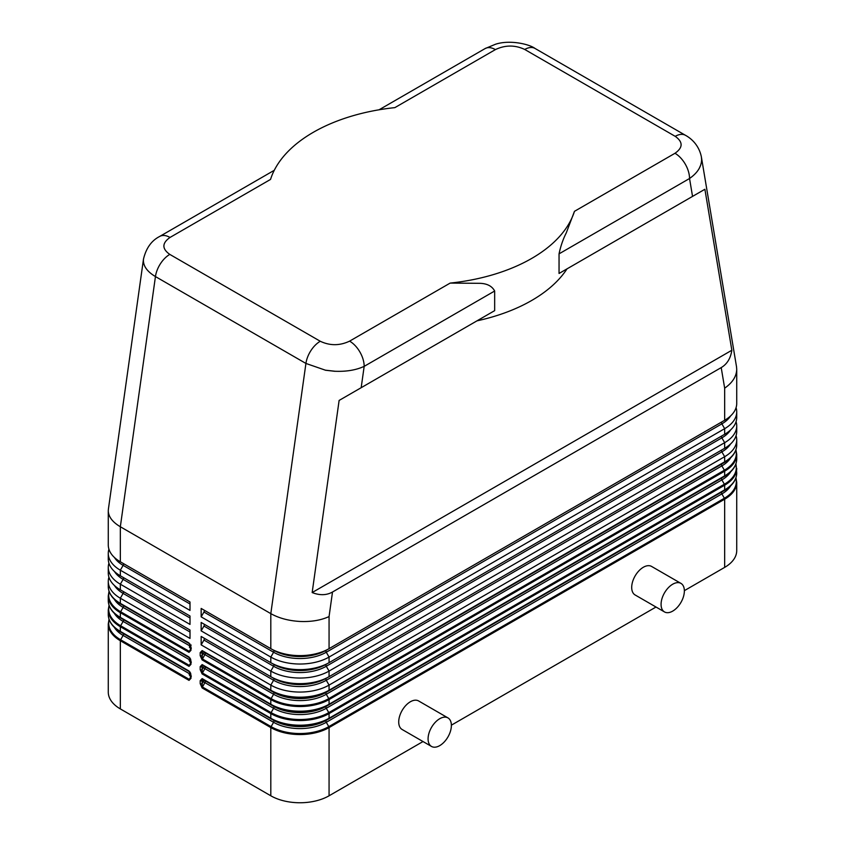 <?xml version="1.0" encoding="UTF-8"?>
<svg xmlns="http://www.w3.org/2000/svg" width="845" height="845" viewBox="0 0 845 845"><rect width="100%" height="100%" fill="white"/><g stroke="black" fill="none" stroke-linecap="round" stroke-linejoin="round"><path stroke-width="1.27" d="M274.287 170.289L159.716 236.431A20.597 11.893 60 0 1 170.014 237.445L270.537 179.415A154.455 89.169 0 0 1 313.284 132.316A154.455 89.169 0 0 1 394.858 107.632L495.392 49.601A20.597 11.893 -120 0 0 485.093 48.577L379.056 109.797M312.164 592.556L731.844 350.252C730.64 358.322 727.091 364.111 721.207 367.607L332.507 592.018C326.54 595.366 319.759 595.545 312.164 592.556L339.12 400.435L476.992 320.846A154.455 89.169 0 0 0 531.716 300.461A154.455 89.169 0 0 0 567.016 268.868L559.052 273.463L559.052 253.849C560.636 246.233 563.045 239.23 566.287 232.861L574.463 211.324A154.455 89.169 0 0 1 531.716 258.422A154.455 89.169 0 0 1 450.142 283.096L349.608 341.137C339.764 345.806 329.983 345.848 320.266 341.264L169.792 254.398C161.86 248.779 161.934 243.128 170.014 237.445M685.284 164.152A20.597 11.893 60 0 1 689.541 178.485C697.4 173.024 701.424 166.729 701.614 159.631L701.392 156.98C698.921 144.77 690.798 138.2 685.475 135.306A20.597 11.893 -60 0 0 684.566 134.873A20.597 11.893 -60 0 0 675.208 136.341C683.14 141.96 683.066 147.6 674.986 153.283A20.597 11.893 60 0 1 685.284 164.152M567.016 268.868L704.888 189.269L731.844 350.252M559.052 273.463L704.888 189.269M736.069 407.649A41.183 23.776 180 0 1 736.724 411.853A41.183 23.776 180 0 1 724.661 428.668L329.064 657.061A41.183 23.776 180 0 1 270.812 657.061L201.163 616.85L201.163 608.442L270.812 648.654A41.183 23.776 0 0 0 329.064 648.654L724.661 420.261L724.661 388.172C732.52 382.679 736.534 376.384 736.724 369.276L736.502 366.614M428.077 738.9A16.477 9.517 120 0 0 431.499 746.441A16.477 9.517 120 0 0 444.185 742.026A16.477 9.517 120 0 0 451.378 725.443A16.477 9.517 120 0 0 447.966 717.901A16.477 9.517 120 0 0 435.27 722.317A16.477 9.517 120 0 0 428.077 738.9M159.726 236.431C151.551 240.55 146.143 248.081 143.502 259.045L143.386 260.609C143.576 266.576 147.59 271.889 155.448 276.568A20.597 11.893 -60 0 1 160.434 263.735A20.597 11.893 -60 0 1 169.792 254.398M108.392 509.218L108.276 510.803C108.466 516.76 112.48 522.083 120.339 526.752L155.448 276.568L305.922 363.445L325.367 370.173L335.053 371.261C346.344 371.726 356.051 370.099 364.174 366.36A20.597 11.893 -120 0 0 359.907 352.006A20.597 11.893 -120 0 0 349.608 341.137M339.12 400.435L494.663 310.643L494.663 291.018C491.927 285.895 486.678 283.318 478.904 283.307L450.142 283.096M201.163 608.442L273.6 650.259L270.812 648.654L270.812 613.628C278.934 618.181 288.641 620.79 299.943 621.455C311.235 621.931 320.942 620.304 329.064 616.565L332.507 592.018M661.075 604.386A16.477 9.517 120 0 0 664.487 611.928A16.477 9.517 120 0 0 677.172 607.513A16.477 9.517 120 0 0 684.365 590.93A16.477 9.517 120 0 0 680.954 583.388A16.477 9.517 120 0 0 668.258 587.803A16.477 9.517 120 0 0 661.075 604.386M476.992 320.846L494.663 310.643M110.283 621.888A40.782 23.544 -0 0 0 120.624 632.007L123.127 633.454A37.254 21.505 180 0 1 123.085 633.423L189.312 671.659L123.127 633.454A1.711 0.993 -60 0 1 123.486 634.236A1.711 0.993 -60 0 1 123.127 635.429L120.624 639.76A1.373 0.792 -60 0 0 120.412 640.246A1.373 0.792 -60 0 0 120.339 640.721A41.183 23.776 180 0 1 108.276 623.906L108.276 692.097A41.183 23.776 0 0 0 120.339 708.913L120.339 640.721L189.026 680.373L190.97 678.324L190.97 675.324A1.373 0.792 180 0 1 190.558 674.764A1.373 0.792 180 0 1 190.864 674.268M190.558 674.764L190.558 677.753A1.373 0.792 0 0 0 190.97 678.324M320.266 341.264A20.597 11.893 -60 0 0 310.907 350.601A20.597 11.893 -60 0 0 305.922 363.445L270.812 613.628L120.339 526.752L120.339 561.788L189.998 601.999L189.998 610.407L120.339 570.195A41.183 23.776 180 0 1 108.276 553.38A41.183 23.776 180 0 1 108.931 549.176M190.97 675.324L189.026 671.036L120.339 631.384A1.373 0.792 120 0 0 120.412 631.764A1.373 0.792 120 0 0 120.624 632.007L120.624 632.007C112.586 627.243 108.466 621.424 108.276 614.568A41.183 23.776 0 0 0 120.339 631.384L120.339 626.705L189.026 666.356L190.97 664.307L190.97 661.308A1.373 0.792 180 0 1 190.558 660.748A1.373 0.792 180 0 1 190.864 660.251M190.558 660.748L190.558 663.747A1.373 0.792 0 0 0 190.97 664.307M447.966 717.901L418.602 700.949A16.477 9.517 120 0 0 405.906 705.364A16.477 9.517 120 0 0 398.713 721.947A16.477 9.517 120 0 0 402.125 729.488L431.499 746.441M724.661 420.261L721.873 421.866L724.661 420.261A41.183 23.776 0 0 0 736.724 403.445L736.724 369.276M108.276 553.38L108.276 558.978A41.183 23.776 0 0 0 120.339 575.794L189.998 616.005L189.998 624.413L120.339 584.201A41.183 23.776 180 0 1 108.276 567.386A41.183 23.776 180 0 1 108.931 563.182M189.1 657.41A1.373 0.792 -60 0 1 189.026 657.019L190.97 661.308L189.026 657.019A1.373 0.792 -60 0 0 189.1 657.41A1.373 0.792 -60 0 0 189.312 657.653L120.624 618.001L189.312 657.653L120.624 618.001L189.312 657.653L190.685 659.501M190.685 664.075L189.312 665.395L120.624 625.744A40.782 23.544 180 0 1 109.142 605.559M189.026 657.019L120.339 617.368L120.339 612.688L189.026 652.34L190.97 650.291L190.97 647.302A1.373 0.792 180 0 1 190.558 646.742A1.373 0.792 180 0 1 190.864 646.245M190.558 646.742L190.558 649.731A1.373 0.792 0 0 0 190.97 650.291M190.685 650.058L189.312 651.389L120.624 611.738A40.782 23.544 180 0 1 109.142 591.542M189.026 652.34A1.373 0.792 -60 0 1 189.1 651.875A1.373 0.792 -60 0 1 189.312 651.389L190.558 649.213M191.181 645.052L190.009 646.024M190.97 647.302L189.026 643.013A1.373 0.792 -60 0 0 189.1 643.394A1.373 0.792 -60 0 0 189.312 643.636L123.127 605.432A37.254 21.505 180 0 1 123.127 605.421L189.312 643.636L120.624 603.985L189.312 643.636L190.685 645.495M123.074 591.384L123.127 591.415A37.254 21.505 180 0 1 123.085 591.384L189.998 630.021L120.339 589.81L189.998 630.021L189.998 638.429L120.339 598.218A41.183 23.776 180 0 1 108.276 581.402A41.183 23.776 180 0 1 108.931 577.198M108.276 567.386L108.276 572.995A41.183 23.776 0 0 0 120.339 589.81L120.339 584.201L123.127 579.385A37.254 21.505 180 0 1 114.434 571.484M189.1 671.416A1.373 0.792 -60 0 1 189.026 671.036A1.373 0.792 -60 0 0 189.1 671.416A1.373 0.792 -60 0 0 189.312 671.659L190.685 673.518M190.685 678.081L189.312 679.412L120.624 639.76A40.782 23.544 180 0 1 109.142 619.575M189.026 680.373A1.373 0.792 -60 0 1 189.1 679.898A1.373 0.792 -60 0 1 189.312 679.412L190.558 677.236M120.339 708.913L270.812 795.789A41.183 23.776 0 0 0 329.064 795.789L423.018 741.54M736.069 435.682A41.183 23.776 180 0 1 736.724 439.886A41.183 23.776 180 0 1 724.661 456.691L329.064 685.094A41.183 23.776 180 0 1 270.812 685.094L270.812 690.228L202.135 650.576L200.191 652.625L200.191 655.625L202.135 659.913L270.812 699.565L270.812 704.244L202.135 664.592L200.191 666.642L200.191 669.631L202.135 673.93L270.812 713.581L270.812 718.25L202.135 678.598L200.191 680.647L200.191 683.647L202.135 687.936L270.812 727.587A1.373 0.792 -60 0 1 270.886 727.122A1.373 0.792 -60 0 1 271.097 726.637L202.42 686.985A1.373 0.792 120 0 0 202.208 687.471A1.373 0.792 120 0 0 202.135 687.936L200.191 683.647A1.373 0.792 0 0 0 201.163 683.88A1.373 0.792 0 0 0 202.135 683.647L202.135 680.647A1.373 0.792 180 0 1 201.163 680.88A1.373 0.792 180 0 1 200.191 680.647M201.163 636.465L203.951 638.081A1.711 0.993 -60 0 1 203.951 640.056L273.6 680.267L270.812 685.094L201.163 644.872L201.163 636.465L270.812 676.687A41.183 23.776 0 0 0 329.064 676.687L724.661 448.283A41.183 23.776 0 0 0 736.724 431.478L736.724 425.869A41.183 23.776 180 0 1 724.661 442.685L329.064 671.078A41.183 23.776 180 0 1 270.812 671.078L201.163 630.866L201.163 622.459L270.812 662.67A41.183 23.776 0 0 0 329.064 662.67L724.661 434.277A41.183 23.776 0 0 0 736.724 417.462L736.724 411.853M189.1 665.881A1.373 0.792 -60 0 1 189.312 665.395A1.373 0.792 -60 0 0 189.1 665.881A1.373 0.792 -60 0 0 189.026 666.356M123.074 577.367L123.127 577.399A37.254 21.505 180 0 1 123.085 577.378L189.998 616.005L120.339 575.794L120.339 570.195L123.127 565.368A37.254 21.505 180 0 1 114.434 557.468M123.074 563.361L120.339 561.788A41.183 23.776 0 0 1 108.276 544.972L108.276 510.803M684.365 590.655L724.661 567.386A41.183 23.776 0 0 0 736.724 550.581L736.724 482.379A41.183 23.776 180 0 1 724.661 499.194A1.373 0.792 -120 0 0 724.587 498.719A1.373 0.792 -120 0 0 724.376 498.244L328.779 726.637A40.782 23.544 180 0 1 271.097 726.637L273.6 722.306A37.254 21.505 0 0 0 326.276 722.306L721.873 493.913A37.254 21.505 0 0 0 730.714 485.78M451.378 725.168L656.005 607.027M202.208 687.471A1.373 0.792 120 0 1 202.42 686.985L202.135 683.647L203.265 681.693L273.6 722.306A1.711 0.993 120 0 0 273.949 721.112A1.711 0.993 120 0 0 273.6 720.32L271.097 718.884A40.782 23.544 0 0 0 328.779 718.884L721.873 491.927A1.711 0.993 -120 0 0 721.514 492.719A1.711 0.993 -120 0 0 721.873 493.913L724.376 498.244A40.782 23.544 180 0 0 735.858 478.048M202.135 650.576A1.373 0.792 120 0 0 202.208 650.967A1.373 0.792 120 0 0 202.42 651.21L202.135 652.625L203.265 653.28A1.373 1.12 120 0 1 204.912 652.646L271.097 690.861A40.782 23.544 0 0 0 328.779 690.861L721.873 463.905A1.711 0.993 -120 0 0 721.514 464.697A1.711 0.993 -120 0 0 721.873 465.891L724.376 470.211L328.779 698.614A40.782 23.544 180 0 1 271.097 698.614L202.42 658.952A1.373 0.792 120 0 0 202.208 659.438A1.373 0.792 120 0 0 202.135 659.913L200.191 655.625A1.373 0.792 0 0 0 201.163 655.857A1.373 0.792 0 0 0 202.135 655.625L202.135 652.625A1.373 0.792 180 0 1 201.163 652.858A1.373 0.792 180 0 1 200.191 652.625M203.951 638.081L273.6 678.292L270.812 676.687L270.812 671.078L273.6 666.261A37.254 21.505 0 0 0 326.276 666.261L721.873 437.868L724.661 442.685L724.661 448.283L721.873 449.899A1.711 0.993 -120 0 0 721.514 450.681A1.711 0.993 -120 0 0 721.873 451.874L724.661 456.691L724.661 461.835L329.064 690.228L329.064 685.094L326.276 680.267L721.873 451.874A37.254 21.505 0 0 0 730.566 443.974M203.951 640.056L201.163 644.872M273.6 678.292A37.254 21.505 0 0 0 326.276 678.292L721.873 449.899A37.254 21.505 0 0 0 721.915 449.867L326.276 678.292A1.711 0.993 -120 0 0 325.927 679.074A1.711 0.993 -120 0 0 326.276 680.267A37.254 21.505 0 0 1 273.6 680.267A1.711 0.993 120 0 0 273.949 679.074A1.711 0.993 120 0 0 273.6 678.292L270.812 676.687M201.163 622.459L273.6 664.276A37.254 21.505 0 0 0 326.276 664.276L721.873 435.883A1.711 0.993 -120 0 0 721.514 436.664A1.711 0.993 -120 0 0 721.873 437.868A37.254 21.505 0 0 0 730.566 429.957M203.951 624.064A1.711 0.993 -60 0 1 203.951 626.05L201.163 630.866M203.951 626.05L273.6 666.261A1.711 0.993 120 0 0 273.949 665.057A1.711 0.993 120 0 0 273.6 664.276L270.812 662.67L270.812 657.061L273.6 652.245A37.254 21.505 0 0 0 326.276 652.245L721.873 423.852A37.254 21.505 0 0 0 730.566 415.951M202.135 664.592A1.373 0.792 120 0 0 202.208 664.973A1.373 0.792 120 0 0 202.42 665.216L202.135 666.642L203.265 667.286A1.373 1.12 120 0 1 204.912 666.663L271.097 704.867A40.782 23.544 0 0 0 328.779 704.867L721.873 477.921A1.711 0.993 -120 0 0 721.514 478.703A1.711 0.993 -120 0 0 721.873 479.897L724.376 484.227L328.779 712.62A40.782 23.544 180 0 1 271.097 712.62L202.42 672.969A1.373 0.792 120 0 0 202.208 673.454A1.373 0.792 120 0 0 202.135 673.93L200.191 669.631A1.373 0.792 0 0 0 201.163 669.863A1.373 0.792 0 0 0 202.135 669.631L202.135 666.642A1.373 0.792 180 0 1 201.163 666.874A1.373 0.792 180 0 1 200.191 666.642M202.208 659.438A1.373 0.792 120 0 1 202.42 658.952L202.135 655.625L203.265 653.671L273.6 694.284A37.254 21.505 0 0 0 326.276 694.284L721.873 465.891A37.254 21.505 0 0 0 730.714 457.747M273.6 692.298L271.097 690.861A1.373 0.792 120 0 1 270.886 690.618A1.373 0.792 120 0 1 270.812 690.228A41.183 23.776 0 0 0 329.064 690.228A1.373 0.792 -120 0 1 328.99 690.618A1.373 0.792 -120 0 1 328.779 690.861L721.873 463.905A37.254 21.505 0 0 0 721.915 463.884L326.276 692.298A1.711 0.993 -120 0 0 325.927 693.09A1.711 0.993 -120 0 0 326.276 694.284L328.779 698.614A1.373 0.792 -120 0 1 328.99 699.09A1.373 0.792 -120 0 1 329.064 699.565A41.183 23.776 180 0 1 270.812 699.565A1.373 0.792 -60 0 1 270.886 699.09A1.373 0.792 -60 0 1 271.097 698.614L273.6 694.284A1.711 0.993 120 0 0 273.949 693.09A1.711 0.993 120 0 0 273.6 692.298A37.254 21.505 0 0 0 326.276 692.298M202.208 673.454A1.373 0.792 120 0 1 202.42 672.969L202.135 669.631L203.265 667.687L273.6 708.29A37.254 21.505 0 0 0 326.276 708.29L721.873 479.897A37.254 21.505 0 0 0 730.714 471.763M202.135 678.598A1.373 0.792 120 0 0 202.208 678.989A1.373 0.792 120 0 0 202.42 679.232L202.135 680.647L203.265 681.302A1.373 1.12 120 0 1 204.912 680.669L271.097 718.884A1.373 0.792 120 0 1 270.886 718.641A1.373 0.792 120 0 1 270.812 718.25A41.183 23.776 0 0 0 329.064 718.25L329.064 713.581A41.183 23.776 180 0 1 270.812 713.581A1.373 0.792 -60 0 1 270.886 713.106A1.373 0.792 -60 0 1 271.097 712.62L273.6 708.29A1.711 0.993 120 0 0 273.949 707.096A1.711 0.993 120 0 0 273.6 706.314L271.097 704.867A1.373 0.792 120 0 1 270.886 704.624A1.373 0.792 120 0 1 270.812 704.244A41.183 23.776 0 0 0 329.064 704.244L329.064 699.565L724.661 471.172A1.373 0.792 -120 0 0 724.587 470.697A1.373 0.792 -120 0 0 724.376 470.211A40.782 23.544 180 0 0 735.858 450.026M202.42 686.985L204.912 682.654A1.711 0.993 -60 0 0 204.912 680.669L202.42 679.232M734.717 480.372A40.782 23.544 0 0 1 724.376 490.491L328.779 718.884L721.873 491.927A37.254 21.505 0 0 0 721.915 491.906L326.276 720.32A1.711 0.993 -120 0 0 325.927 721.112A1.711 0.993 -120 0 0 326.276 722.306L328.779 726.637A1.373 0.792 -120 0 1 328.99 727.122A1.373 0.792 -120 0 1 329.064 727.587A41.183 23.776 180 0 1 270.812 727.587L270.812 795.789M328.779 704.867L724.376 476.474A1.373 0.792 -120 0 0 724.587 476.231A1.373 0.792 -120 0 0 724.661 475.851L329.064 704.244A1.373 0.792 60 0 1 328.99 704.624A1.373 0.792 60 0 1 328.779 704.867L721.873 477.921A37.254 21.505 0 0 0 721.915 477.89L326.276 706.314A1.711 0.993 -120 0 0 325.927 707.096A1.711 0.993 -120 0 0 326.276 708.29L328.779 712.62A1.373 0.792 -120 0 1 328.99 713.106A1.373 0.792 -120 0 1 329.064 713.581L724.661 485.188A1.373 0.792 60 0 0 724.587 484.713A1.373 0.792 60 0 0 724.376 484.227A40.782 23.544 180 0 0 735.858 464.042M736.069 421.666A41.183 23.776 180 0 1 736.724 425.869M329.064 616.565L329.064 648.654L326.276 650.259L721.873 421.866A1.711 0.993 -120 0 0 721.514 422.658A1.711 0.993 -120 0 0 721.873 423.852L724.661 428.668L724.661 434.277L721.873 435.883A37.254 21.505 0 0 0 721.915 435.851L326.276 664.276A1.711 0.993 -120 0 0 325.927 665.057A1.711 0.993 -120 0 0 326.276 666.261L329.064 671.078L329.064 676.687M203.951 612.034L273.6 652.245A1.711 0.993 120 0 0 273.949 651.051A1.711 0.993 120 0 0 273.6 650.259L203.951 610.048A1.711 0.993 -60 0 1 203.951 612.034L201.163 616.85M680.954 583.388L651.59 566.435A16.477 9.517 120 0 0 638.894 570.85A16.477 9.517 120 0 0 631.701 587.423A16.477 9.517 120 0 0 635.113 594.964L664.487 611.928M189.312 643.636L190.04 644.059L189.312 643.636M189.312 671.659L190.04 672.081L189.312 671.659M189.312 657.653L190.04 658.065M495.392 49.601C505.236 44.933 515.017 44.891 524.734 49.464A20.597 11.893 -60 0 1 534.093 47.996A20.597 11.893 -60 0 1 535.012 48.44A20.597 11.893 -60 0 1 535.033 48.45L685.506 135.327A20.597 11.893 -60 0 1 685.686 135.432M559.052 253.849L689.541 178.506L692.541 196.399M361.174 387.707L364.174 366.36L494.663 291.018M524.734 49.464L675.208 136.341M674.986 153.283L574.463 211.324M721.873 421.866L721.873 421.866A37.254 21.505 0 0 0 721.915 421.845L326.276 650.259A1.711 0.993 -120 0 0 325.927 651.051A1.711 0.993 -120 0 0 326.276 652.245L329.064 657.061L329.064 662.67M189.998 603.974L123.127 565.368A1.711 0.993 -60 0 0 123.486 564.175A1.711 0.993 -60 0 0 123.127 563.393A37.254 21.505 180 0 1 123.085 563.361M123.127 577.399L120.339 575.794L123.127 577.399A1.711 0.993 -60 0 1 123.486 578.191A1.711 0.993 -60 0 1 123.127 579.385L189.998 617.991M109.037 605.221L108.276 609.889A41.183 23.776 180 0 0 120.339 626.705A1.373 0.792 -60 0 1 120.412 626.229A1.373 0.792 -60 0 1 120.624 625.744L123.127 621.424A37.254 21.505 180 0 1 114.286 613.28M110.283 607.882A40.782 23.544 -0 0 0 120.624 618.001L123.085 619.417A37.254 21.505 180 0 1 123.085 619.417L123.127 619.438A1.711 0.993 -60 0 1 123.486 620.219A1.711 0.993 -60 0 1 123.127 621.424L189.586 659.787M120.339 617.368A1.373 0.792 120 0 0 120.412 617.758A1.373 0.792 120 0 0 120.624 618.001L120.624 618.001C112.586 613.227 108.466 607.418 108.276 600.552A41.183 23.776 0 0 0 120.339 617.368M109.037 591.215L108.276 595.873A41.183 23.776 180 0 0 120.339 612.688A1.373 0.792 -60 0 1 120.412 612.224A1.373 0.792 -60 0 1 120.624 611.738L123.127 607.407A37.254 21.505 180 0 1 114.286 599.274M189.586 645.781L123.127 607.407A1.711 0.993 -60 0 0 123.486 606.214A1.711 0.993 -60 0 0 123.127 605.432A37.254 21.505 180 0 1 123.085 605.4M189.1 643.394A1.373 0.792 -60 0 1 189.026 643.013L120.339 603.351A1.373 0.792 120 0 0 120.412 603.742A1.373 0.792 120 0 0 120.624 603.985L120.624 603.985C112.586 599.221 108.466 593.401 108.276 586.546A41.183 23.776 0 0 0 120.339 603.351L120.339 598.218L123.127 593.401A37.254 21.505 180 0 1 114.434 585.49M189.998 632.007L123.127 593.401A1.711 0.993 -60 0 0 123.486 592.197A1.711 0.993 -60 0 0 123.127 591.415L120.339 589.81M110.283 593.866A40.782 23.544 -0 0 0 120.624 603.985L123.074 605.4M189.586 673.803L123.127 635.429A37.254 21.505 180 0 1 114.286 627.296M190.558 663.23L189.312 665.395M721.207 367.607L724.661 388.172M329.064 648.654L326.276 650.259A37.254 21.505 0 0 1 273.6 650.259L270.812 648.654M273.6 664.276L270.812 662.67M328.779 690.861L724.376 462.468A1.373 0.792 -120 0 0 724.587 462.226A1.373 0.792 -120 0 0 724.661 461.835A41.183 23.776 0 0 0 736.724 445.019L736.724 439.886M734.717 466.355A40.782 23.544 0 0 1 724.376 476.474L724.376 476.474C732.414 471.711 736.534 465.891 736.724 459.036A41.183 23.776 0 0 1 724.661 475.851L724.661 471.172A41.183 23.776 180 0 0 736.724 454.356L735.963 449.688M202.42 658.952L204.912 654.632A1.711 0.993 -60 0 0 204.912 652.646M273.6 706.314A37.254 21.505 0 0 0 326.276 706.314M202.42 672.969L204.912 668.638A1.711 0.993 -60 0 0 204.912 666.663M736.724 468.373A41.183 23.776 180 0 1 724.661 485.188L724.661 489.857A41.183 23.776 0 0 0 736.724 473.042L735.963 463.704M736.724 473.042C736.534 479.907 732.414 485.717 724.376 490.491A1.373 0.792 -120 0 0 724.587 490.248A1.373 0.792 -120 0 0 724.661 489.857L329.064 718.25A1.373 0.792 -120 0 1 328.99 718.641A1.373 0.792 -120 0 1 328.779 718.884L326.276 720.32A37.254 21.505 0 0 1 273.6 720.32M736.724 445.019C736.534 451.885 732.414 457.694 724.376 462.468L724.376 462.468A40.782 23.544 0 0 0 734.717 452.35M329.064 795.789L329.064 727.587L724.661 499.194L724.661 567.386M485.093 48.577L495.529 44.236C509.905 39.514 529.498 44.225 535.012 48.44M701.371 156.874L736.481 366.529M335.042 371.314L325.367 370.226M699.216 168.44L700.642 165.229M701.614 159.673L701.392 156.98M190.093 648.052L191.35 648.168M190.558 648.231L189.407 647.196L189.988 645.295M108.276 586.546L108.276 581.402M108.276 600.552L108.276 595.873M108.276 614.568L108.276 609.889M109.037 619.237L108.276 623.906M123.074 633.423L120.624 632.007M190.093 676.074L191.35 676.19C188.815 675.282 188.551 674.215 190.547 672.99M190.093 662.068L191.35 662.174C188.815 661.265 188.551 660.198 190.547 658.973M123.127 563.393L120.339 561.788M735.963 477.71L736.724 482.379M736.724 459.036L736.724 454.356M143.502 258.982L108.392 509.176"/></g></svg>
